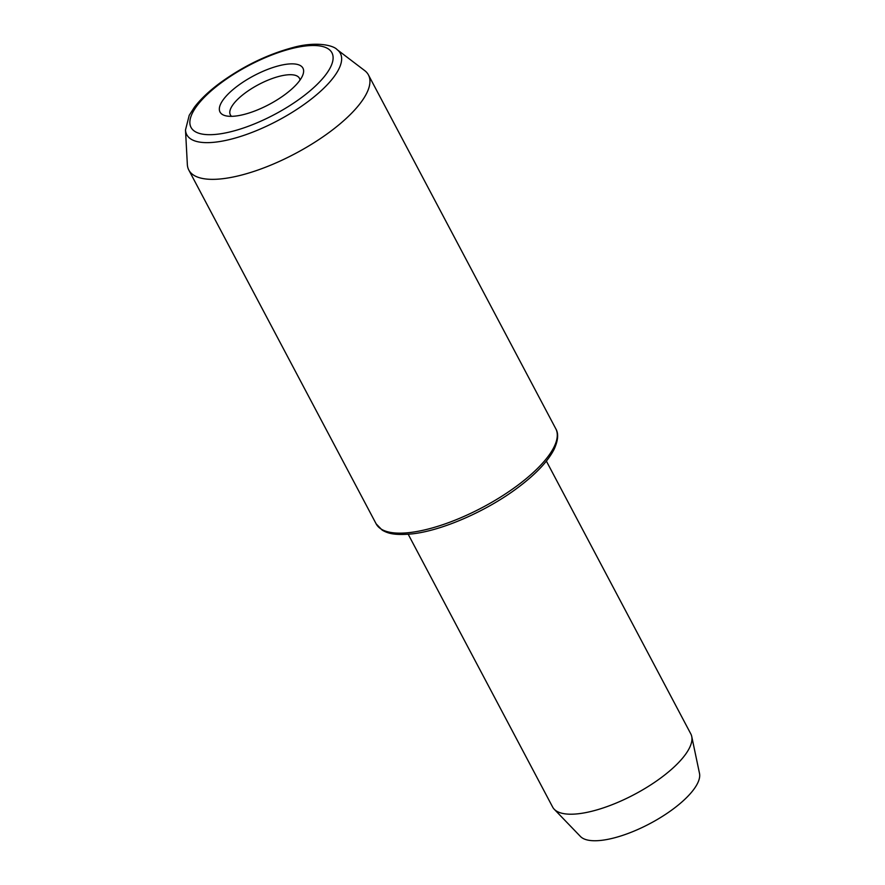 <?xml version="1.0" encoding="UTF-8"?>
<svg xmlns="http://www.w3.org/2000/svg" width="885" height="885" viewBox="0 0 885 885"><rect width="100%" height="100%" fill="white"/><g stroke="black" fill="none" stroke-linecap="round" stroke-linejoin="round"><path stroke-width="1.33" d="M237.667 85.889A46.905 16.273 152.1 0 1 284.716 64.516A46.905 16.273 152.1 0 1 302.814 75.026A46.905 16.273 152.1 0 1 285.302 94.308A46.905 16.273 152.1 0 1 225.786 115.813A46.905 16.273 152.1 0 1 237.667 85.889M300.004 80.093A39.084 13.563 -27.9 0 0 299.462 78.289A39.084 13.563 -27.9 0 0 245.068 93.069A39.084 13.563 -27.9 0 0 230.365 114.873A39.084 13.563 -27.9 0 0 231.56 116.333M337.152 49.648L364.697 70.601A101.631 35.256 152.1 0 1 368.448 74.937A101.631 35.256 152.1 0 1 330.238 131.622A101.631 35.256 152.1 0 1 188.815 170.053A101.631 35.256 152.1 0 1 187.343 164.51L185.496 129.951L189.224 115.304L194.39 107.251C200.508 99.231 208.971 91.199 219.768 83.157C242.932 66.32 267.292 54.461 292.824 47.58C315.359 41.274 333.147 45.046 337.152 49.648A86.907 30.145 152.1 0 1 307.681 101.83A86.907 30.145 152.1 0 1 227.921 139.941A86.907 30.145 152.1 0 1 185.496 129.951M546.377 461.107L690.809 733.897A78.179 27.125 152.1 0 1 691.727 736.453L699.504 773.413A67.703 23.486 152.1 0 1 673.253 808.956A67.703 23.486 152.1 0 1 580.427 836.458L554.231 809.255A78.179 27.125 152.1 0 1 552.638 807.054L408.206 534.274M691.727 736.453A78.179 27.125 152.1 0 1 661.416 777.495A78.179 27.125 152.1 0 1 554.231 809.255M555.78 428.738C558.723 433.562 558.158 440.42 554.11 449.303C547.892 461.406 535.812 474.183 517.847 487.646C486.761 511.065 442.058 530.668 412.089 533.887C393.504 535.602 387.53 533.113 382.243 530.17L376.147 523.854A101.631 35.256 -27.9 0 0 517.57 485.423A101.631 35.256 -27.9 0 0 555.78 428.738L368.448 74.937M221.007 82.947A79.716 27.656 -27.9 0 0 202.388 134.122A79.716 27.656 -27.9 0 0 301.962 97.25A79.716 27.656 -27.9 0 0 320.58 46.075A79.716 27.656 -27.9 0 0 221.007 82.947M188.815 170.053L376.147 523.854"/></g></svg>
